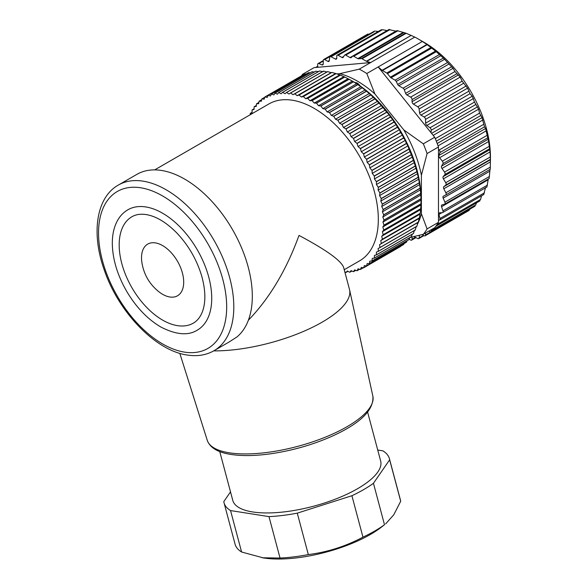 <?xml version="1.0" encoding="UTF-8"?>
<svg xmlns="http://www.w3.org/2000/svg" width="588" height="588" viewBox="0 0 588 588"><rect width="100%" height="100%" fill="white"/><g stroke="black" fill="none" stroke-linecap="round" stroke-linejoin="round"><path stroke-width="0.88" d="M422.324 41.454L378.187 66.936L382.112 70.295L426.881 44.453L422.324 41.454A101.687 58.712 -120 0 0 418.546 39.153A101.687 58.712 -120 0 0 414.768 37.088L359.239 69.149A101.687 58.712 60 0 1 366.794 73.515L378.187 66.936L430.997 132.638L431.195 130.257A2.014 1.161 -120 0 0 429.982 127.78L426.829 125.428A2.014 1.161 60 0 1 425.609 123.142L425.521 119.415A2.014 1.161 -120 0 0 424.132 117.012L420.942 115.094A2.014 1.161 60 0 1 419.567 112.896L419.09 108.986A2.014 1.161 -120 0 0 417.745 106.81L413.423 104.105A2.014 1.161 -120 0 1 412.063 101.673L412.063 99.6A2.014 1.161 60 0 0 410.637 97.13L406.867 94.955A2.014 1.161 -120 0 1 405.61 93.36L404.309 89.802A2.014 1.161 60 0 0 403.052 88.207L398.782 85.738A2.014 1.161 -120 0 1 397.657 84.444L396.209 81.445A2.014 1.161 60 0 0 395.077 80.152L391.02 77.814A2.014 1.161 -120 0 1 390.314 77.19L387.455 73.647A2.014 1.161 60 0 0 386.75 73.022L382.443 70.538A2.014 1.161 60 0 1 382.112 70.295M426.881 44.453L427.219 44.688L382.443 70.538M418.546 39.153L424.242 42.446A93.632 54.059 60 0 1 490.451 157.121L490.451 160.414L490.047 151.924L488.635 141.532L485.578 128.485L484.505 126.839L482.013 117.629L479.543 113.124L478.595 109.162L474.509 102.069L472.26 96.212L470.047 93.705L467.592 88.156L462.146 81.173L460.198 77.102L454.972 71.53L453.032 68.296L443.374 58.05L435.554 51.068L427.219 44.688M490.319 161.935A93.632 54.059 60 0 0 490.414 159.76L490.252 169.278L445.8 194.937M490.047 169.212L489.12 178.531L444.734 204.154A2.014 1.161 60 0 1 444.565 204.227L441.985 204.903A2.014 1.161 -120 0 0 441.816 204.977A2.014 1.161 -120 0 0 441.544 206.704L442.948 210.82A2.014 1.161 60 0 1 442.683 212.547A2.014 1.161 60 0 1 442.367 212.643L439.581 212.819A2.014 1.161 -120 0 0 439.265 212.915A2.014 1.161 -120 0 0 438.927 214.422L439.978 218.501A2.014 1.161 60 0 1 439.64 220.015A2.014 1.161 60 0 1 439.17 220.103L438.479 220.03L438.479 146.978A101.687 58.712 60 0 0 435.862 140.054A101.687 58.712 60 0 0 434.701 137.247L423.316 143.825A101.687 58.712 60 0 1 427.086 153.556L438.479 146.978M488.305 178.995L486.886 186.933M485.578 187.491L483.696 194.393M481.587 195.797L480.565 199.442L479.543 200.787M476.478 202.867L475.721 204.947L474.509 206.028M470.15 209.005L468.651 210.034M367.816 34.685L369.573 33.928M374.247 31.686L331.073 56.771L335.388 59.057A2.014 1.161 60 0 0 336.336 59.123A2.014 1.161 60 0 0 336.755 58.197L336.755 56.117A2.014 1.161 -120 0 1 337.174 55.198A2.014 1.161 -120 0 1 338.181 55.301L341.951 57.477A2.014 1.161 60 0 0 342.958 57.58A2.014 1.161 60 0 0 343.208 57.33L344.502 55.272A2.014 1.161 -120 0 1 344.752 55.029A2.014 1.161 -120 0 1 345.759 55.125L350.029 57.595A2.014 1.161 60 0 0 351.036 57.69A2.014 1.161 60 0 0 351.161 57.602L352.609 56.272A2.014 1.161 -120 0 1 352.726 56.183A2.014 1.161 -120 0 1 353.733 56.286L357.791 58.624A2.014 1.161 60 0 0 358.496 58.815L361.355 58.58A2.014 1.161 -120 0 1 362.061 58.771L366.368 61.255L411.144 35.405L405.58 33.053L397.003 30.642M378.224 31.495L375.467 31.135M387.066 30.598L382.516 29.701L381.575 30.245M396.062 31.164L388.94 29.62M411.144 35.405L366.706 61.402A2.014 1.161 60 0 1 366.368 61.255M414.768 37.088L411.475 35.559M409.175 239.191L410.637 240.036A2.014 1.161 -120 0 0 411.644 240.139A2.014 1.161 -120 0 0 412.063 239.213L412.063 237.14A2.014 1.161 60 0 1 412.063 237.037M413.996 236.589L417.745 238.566A2.014 1.161 60 0 0 418.693 238.632A2.014 1.161 60 0 0 419.09 237.949L419.472 235.259M425.572 232.988L425.521 234.943A2.014 1.161 60 0 1 425.102 235.817A2.014 1.161 60 0 1 424.132 235.737L422.081 234.605M431.129 229.776L431.195 230.658A2.014 1.161 60 0 1 430.784 231.731A2.014 1.161 60 0 1 429.982 231.731L428.674 231.194M423.316 234.289L434.701 227.71A101.687 58.712 -120 0 0 435.862 226.248A101.687 58.712 -120 0 0 438.479 222.345L427.086 228.916A101.687 58.712 60 0 1 423.316 234.289L409.976 237.508M490.26 169.278L445.763 194.959A2.014 1.161 -120 0 1 445.733 194.981L443.396 196.142A2.014 1.161 -120 0 0 443.367 196.164A2.014 1.161 -120 0 0 443.176 198.119L444.918 202.206A2.014 1.161 60 0 1 444.734 204.154M445.763 194.959A2.014 1.161 -120 0 0 445.851 192.791L443.8 188.792A2.014 1.161 60 0 1 443.8 186.675L445.851 185.036A2.014 1.161 -120 0 0 445.733 182.714L443.396 178.855A2.014 1.161 60 0 1 443.176 176.628L444.918 174.548A2.014 1.161 -120 0 0 444.565 172.115L441.985 168.462A2.014 1.161 60 0 1 441.544 166.154L442.948 163.662A2.014 1.161 -120 0 0 442.367 161.163L439.581 157.768A2.014 1.161 60 0 1 438.927 155.416L439.978 152.549A2.014 1.161 -120 0 0 439.17 150.013L438.479 149.293M366.706 61.402L370.631 62.578L317.821 67.289L317.616 64.68A2.014 1.161 60 0 1 318.027 63.607A2.014 1.161 60 0 1 318.828 63.6L321.981 64.893A2.014 1.161 -120 0 0 322.79 64.893A2.014 1.161 -120 0 0 323.202 64.018L323.297 60.395A2.014 1.161 60 0 1 323.709 59.52A2.014 1.161 60 0 1 324.686 59.601L327.869 61.358A2.014 1.161 -120 0 0 328.846 61.439A2.014 1.161 -120 0 0 329.251 60.755L329.721 57.389A2.014 1.161 60 0 1 330.125 56.705A2.014 1.161 60 0 1 331.073 56.771M301.387 75.896A101.687 58.712 60 0 1 302.717 74.198L314.11 67.62L317.821 67.289M360.121 85.958A6.042 3.491 -120 0 0 354.931 82.599M417.274 224.587A93.632 54.059 -120 0 0 421.398 213.789L421.398 175.261A93.632 54.059 -120 0 0 403.802 129.926L374.909 93.984A93.632 54.059 -120 0 0 339.732 73.676L336.821 73.934M359.239 69.149L339.732 73.676M374.909 93.984L366.794 73.515M303.878 74.676L302.717 74.198M423.316 143.825L403.802 129.926M421.398 175.261L427.086 153.556M427.086 228.916L421.398 213.789M438.479 222.345L438.479 220.03M434.701 137.247L430.997 132.638M230.511 491.884L223.793 501.608A85.576 29.532 -14.9 0 0 224.028 502.762L235.082 544.201A85.576 29.532 -14.9 0 0 241.602 552.014L262.976 557.791L280.035 558.049A85.576 29.532 -14.9 0 0 308.325 554.587C327.428 552.169 345.641 546.362 362.958 537.153A85.576 29.532 -14.9 0 0 384.493 524.724L381.039 527.421A77.528 26.754 165.1 0 1 370.411 534.455A77.528 26.754 165.1 0 1 265.526 558.225A77.528 26.754 165.1 0 1 261.947 557.644M385.632 523.886L393.762 514.809L400.7 501.255A85.576 29.532 -14.9 0 0 400.457 500.101L389.41 458.662A85.576 29.532 -14.9 0 0 382.891 450.849L377.731 450.04M400.7 501.255L389.646 459.823A85.576 29.532 -14.9 0 0 389.41 458.662M362.958 537.153L351.911 495.721A85.576 29.532 -14.9 0 0 373.446 483.285L384.493 524.724M373.446 483.285L389.646 459.823M280.035 558.049L268.981 516.617A85.576 29.532 -14.9 0 0 297.278 513.148L308.325 554.587M297.278 513.148L351.911 495.721M224.028 502.762A85.576 29.532 -14.9 0 0 230.555 510.575L241.602 552.014M230.555 510.575L268.981 516.617M159.039 291.891A29.826 17.221 -120 0 0 162.56 294.272A29.826 17.221 -120 0 0 169.822 296.999A29.826 17.221 -120 0 0 182.824 274.684A29.826 17.221 -120 0 0 157.834 243.469A29.826 17.221 -120 0 0 141.818 262.02C143.663 274.251 149.418 284.217 159.076 291.92M367.625 412.144L380.656 460.999A76.521 26.401 165.1 0 1 357.563 488.701A76.521 26.401 165.1 0 1 280.402 512.288A76.521 26.401 165.1 0 1 232.789 500.432L219.758 451.577M193.32 323.135A61.417 35.456 60 0 1 131.903 287.679A61.417 35.456 60 0 1 131.903 216.759C135.762 214.48 140.517 213.753 146.155 214.576C156.099 216.208 166.353 222.374 176.914 233.069C188.586 245.468 196.862 259.83 201.735 276.139C205.719 290.722 205.881 302.724 202.243 312.132C200.133 317.292 197.156 320.967 193.32 323.135M145.809 206.947A69.472 40.109 60 0 1 204.043 263.395A69.472 40.109 60 0 1 197.347 330.111C188.314 335.836 176.216 334.837 161.046 327.126C147.647 319.291 136.188 307.355 126.67 291.317C117.497 275.331 112.712 259.595 112.315 244.108C112.198 235.149 113.844 227.446 117.247 221.014C119.878 216.127 123.421 212.386 127.875 209.784A69.472 40.109 60 0 1 145.809 206.947M213.709 350.889A90.611 31.267 -14.9 0 0 306.62 330.044A90.611 31.267 -14.9 0 0 349.588 289.833A90.611 31.267 -14.9 0 0 349.47 289.362L343.62 267.408C341.069 260.55 326.193 249.885 298.998 235.428C286.4 270.039 269.532 298.307 248.386 320.21M118.35 185.058C96.153 197.487 91.169 233.296 104.157 269.701C118.364 311.985 155.467 350.757 187.3 355.042C197.252 356.6 206.153 355.159 213.995 350.727A95.646 55.221 60 0 0 213.995 240.279A95.646 55.221 60 0 0 118.35 185.058L136.857 174.371A95.646 55.221 60 0 1 230.158 225.66A95.646 55.221 60 0 1 236.861 337.012L229.269 341.893M154.681 169.895L268.944 103.929A90.611 52.317 60 0 1 359.555 156.239A90.611 52.317 60 0 1 359.555 260.874L344.23 269.723M344.796 271.832L345.876 272.472A98.666 56.962 60 0 0 345.972 272.464L347.346 271.024L349.72 272.251A98.666 56.962 60 0 0 349.816 272.244L351.065 270.634L353.417 271.685A98.666 56.962 60 0 0 353.513 271.663L354.63 269.892L356.967 270.759A98.666 56.962 60 0 0 357.056 270.73L358.041 268.804L360.348 269.488A98.666 56.962 60 0 0 360.429 269.451L361.282 267.378L363.546 267.871A98.666 56.962 60 0 0 363.582 267.849A98.666 56.962 60 0 0 363.627 267.827L364.332 265.622L366.544 265.916L403.566 244.542A98.666 56.962 -120 0 0 403.64 244.49L404.184 243.52M250.275 114.704L250.194 113.484A98.666 56.962 60 0 1 250.245 113.388L252.09 112.734L252.061 109.978A98.666 56.962 60 0 1 252.112 109.89L254.045 109.427L254.17 106.759A98.666 56.962 60 0 1 254.229 106.678L256.243 106.406L256.515 103.841A98.666 56.962 60 0 1 256.574 103.767L258.669 103.679L259.087 101.224A98.666 56.962 60 0 1 259.154 101.165L261.315 101.276L261.88 98.938A98.666 56.962 60 0 1 261.954 98.88L264.166 99.181L264.879 96.976A98.666 56.962 60 0 1 264.916 96.954A98.666 56.962 60 0 1 264.953 96.932L267.224 97.417L268.069 95.352A98.666 56.962 60 0 1 268.15 95.315L270.458 95.991L271.443 94.073A98.666 56.962 60 0 1 271.531 94.043L273.868 94.911L274.986 93.139A98.666 56.962 60 0 1 275.081 93.117L277.44 94.168L278.69 92.559A98.666 56.962 60 0 1 278.786 92.544L281.152 93.779L282.527 92.331A98.666 56.962 60 0 1 282.622 92.331L284.996 93.735L286.488 92.463A98.666 56.962 60 0 1 286.591 92.47L288.958 94.043L290.568 92.948A98.666 56.962 60 0 1 290.67 92.963L293.022 94.697L294.735 93.786A98.666 56.962 60 0 1 294.838 93.808L297.168 95.697L298.976 94.977A98.666 56.962 60 0 1 299.086 95.006L301.379 97.042L303.283 96.506A98.666 56.962 60 0 1 303.393 96.55L305.642 98.725L307.627 98.38A98.666 56.962 60 0 1 307.737 98.431L309.935 100.739L312 100.585A98.666 56.962 60 0 1 312.118 100.644L314.249 103.069L316.388 103.106A98.666 56.962 60 0 1 316.498 103.179L318.564 105.715L320.761 105.95A98.666 56.962 60 0 1 320.872 106.024L322.863 108.67L325.113 109.089A98.666 56.962 60 0 1 325.223 109.17L327.126 111.911L329.412 112.521A98.666 56.962 60 0 1 329.523 112.609L331.338 115.424L333.661 116.226A98.666 56.962 60 0 1 333.771 116.321L335.483 119.21L337.828 120.195A98.666 56.962 60 0 1 337.938 120.297L339.541 123.245L341.907 124.406A98.666 56.962 60 0 1 342.01 124.516L343.502 127.508L345.876 128.846A98.666 56.962 60 0 1 345.972 128.963L347.346 131.991L349.72 133.498A98.666 56.962 60 0 1 349.816 133.623L351.065 136.673L353.417 138.349A98.666 56.962 60 0 1 353.513 138.474L354.63 141.539L356.967 143.369A98.666 56.962 60 0 1 357.056 143.494L358.041 146.559L360.348 148.543A98.666 56.962 60 0 1 360.429 148.676L361.282 151.726L363.546 153.85A98.666 56.962 60 0 1 363.627 153.982L364.332 157.011L366.544 159.267A98.666 56.962 60 0 1 366.618 159.407L367.184 162.398L369.345 164.78A98.666 56.962 60 0 1 369.411 164.919L369.83 167.859L371.925 170.358A98.666 56.962 60 0 1 371.983 170.505L372.255 173.379L374.277 175.988A98.666 56.962 60 0 1 374.328 176.135L374.453 178.943L376.386 181.641A98.666 56.962 60 0 1 376.438 181.788L376.416 184.514L378.26 187.3A98.666 56.962 60 0 1 378.305 187.447L378.128 190.078L379.877 192.938A98.666 56.962 60 0 1 379.914 193.084L379.591 195.606L381.23 198.531A98.666 56.962 60 0 1 381.267 198.678L380.789 201.089L382.325 204.065A98.666 56.962 60 0 1 382.347 204.205L381.737 206.498L383.148 209.512A98.666 56.962 60 0 1 383.17 209.651L382.406 211.812L383.707 214.855A98.666 56.962 60 0 1 383.714 214.987L382.817 217.001L383.986 220.066A98.666 56.962 60 0 1 383.986 220.199L382.95 222.066L383.986 225.131A98.666 56.962 60 0 1 383.986 225.255L382.817 226.968L383.714 230.026A98.666 56.962 60 0 1 383.707 230.143L382.406 231.694L383.17 234.73A98.666 56.962 60 0 1 383.148 234.847L381.737 236.229L382.347 239.228A98.666 56.962 60 0 1 382.325 239.338L380.789 240.543L381.267 243.506A98.666 56.962 60 0 1 381.23 243.608L379.591 244.637L379.914 247.541A98.666 56.962 60 0 1 379.877 247.636L378.128 248.481L378.305 251.319A98.666 56.962 60 0 1 378.26 251.407L376.416 252.068L376.438 254.825A98.666 56.962 60 0 1 376.386 254.905L374.453 255.376L374.328 258.044A98.666 56.962 60 0 1 374.277 258.117L372.255 258.397L371.983 260.962A98.666 56.962 60 0 1 371.925 261.035L369.83 261.116L369.411 263.571A98.666 56.962 60 0 1 369.345 263.637L367.184 263.527L366.618 265.864A98.666 56.962 60 0 1 366.544 265.916M345.972 272.464L347.942 271.333M349.816 272.244L351.933 271.017M353.513 271.663L355.814 270.333M357.056 270.73L359.591 269.267M360.429 269.451L363.266 267.812M400.641 246.453L363.627 267.827L400.568 246.497A98.666 56.962 -120 0 0 400.604 246.475A98.666 56.962 -120 0 0 400.641 246.453L400.862 246.107M366.618 265.864L403.64 244.49M369.345 263.637L406.367 242.263A98.666 56.962 -120 0 0 406.433 242.197L407.175 240.683M369.411 263.571L406.433 242.197M371.925 261.035L408.947 239.661A98.666 56.962 -120 0 0 409.005 239.588L409.858 237.574M371.983 260.962L409.005 239.588M374.277 258.117L411.291 236.744A98.666 56.962 -120 0 0 411.35 236.67L412.247 234.2M374.328 258.044L411.35 236.67M376.386 254.905L413.408 233.532A98.666 56.962 -120 0 0 413.46 233.451L414.503 230.077M376.438 254.825L413.46 233.451M378.26 251.407L415.275 230.033A98.666 56.962 -120 0 0 415.319 229.945L416.216 226.49M378.305 251.319L415.319 229.945M379.877 247.636L416.892 226.262A98.666 56.962 -120 0 0 416.936 226.167L417.678 222.646L418.252 222.235A98.666 56.962 -120 0 0 418.281 222.132L419.347 217.964A98.666 56.962 -120 0 0 419.369 217.854L420.17 213.473A98.666 56.962 -120 0 0 420.185 213.356L420.721 208.769A98.666 56.962 -120 0 0 420.736 208.652L421.001 203.882A98.666 56.962 -120 0 0 421.008 203.757L421.008 198.825A98.666 56.962 -120 0 0 421.001 198.693L420.736 193.614A98.666 56.962 -120 0 0 420.721 193.481L420.185 188.278A98.666 56.962 -120 0 0 420.17 188.138L419.369 182.831A98.666 56.962 -120 0 0 419.347 182.692L418.281 177.304A98.666 56.962 -120 0 0 418.252 177.164L416.936 171.711A98.666 56.962 -120 0 0 416.892 171.564L415.319 166.073A98.666 56.962 -120 0 0 415.275 165.926L413.46 160.414A98.666 56.962 -120 0 0 413.408 160.267L411.35 154.762A98.666 56.962 -120 0 0 411.291 154.615L409.005 149.131A98.666 56.962 -120 0 0 408.947 148.984L407.918 145.868L406.433 143.546A98.666 56.962 -120 0 0 406.367 143.406L405.272 140.407L403.64 138.033A98.666 56.962 -120 0 0 403.566 137.893L402.42 135.019L400.641 132.609A98.666 56.962 -120 0 0 400.568 132.476L399.37 129.735L397.451 127.302A98.666 56.962 -120 0 0 397.37 127.17L396.128 124.568L394.078 122.12A98.666 56.962 -120 0 0 393.989 121.995L392.718 119.548L390.535 117.1A98.666 56.962 -120 0 0 390.439 116.975L389.153 114.682L386.83 112.249A98.666 56.962 -120 0 0 386.735 112.124L382.994 107.589A98.666 56.962 -120 0 0 382.898 107.472L379.032 103.143A98.666 56.962 -120 0 0 378.929 103.032L374.953 98.924A98.666 56.962 -120 0 0 374.85 98.821L370.785 94.947A98.666 56.962 -120 0 0 370.683 94.852L366.544 91.236A98.666 56.962 -120 0 0 366.434 91.147L362.237 87.796A98.666 56.962 -120 0 0 362.127 87.715L357.894 84.65A98.666 56.962 -120 0 0 357.783 84.576L353.52 81.805A98.666 56.962 -120 0 0 353.403 81.732L349.132 79.27A98.666 56.962 -120 0 0 349.022 79.211L344.759 77.057A98.666 56.962 -120 0 0 344.649 77.006L340.408 75.176A98.666 56.962 -120 0 0 340.298 75.132L336.108 73.632A98.666 56.962 -120 0 0 335.998 73.603L331.86 72.442A98.666 56.962 -120 0 0 331.75 72.412L331.11 72.706L327.692 71.589A98.666 56.962 -120 0 0 327.582 71.574L290.568 92.948M379.914 247.541L416.936 226.167M379.591 244.637L417.678 222.646M381.23 243.608L418.252 222.235M381.267 243.506L418.281 222.132M380.789 240.543L418.884 218.56M382.325 239.338L419.347 217.964M382.347 239.228L419.369 217.854M381.737 236.229L419.825 214.238M383.148 234.847L420.17 213.473M383.17 234.73L420.185 213.356M382.406 231.694L420.493 209.703M383.707 230.143L420.721 208.769M383.714 230.026L420.736 208.652M382.817 226.968L420.905 204.977M383.986 225.255L421.001 203.882M383.986 225.131L421.008 203.757M382.95 222.066L421.037 200.074L421.037 198.84A95.646 55.221 60 0 0 353.403 81.695L352.337 81.078L314.249 103.069M383.986 220.199L421.008 198.825M383.986 220.066L421.001 198.693M382.817 217.001L420.905 195.018M383.714 214.987L420.736 193.614M383.707 214.855L420.721 193.481M382.406 211.812L420.493 189.821M383.17 209.651L420.185 188.278M383.148 209.512L420.17 188.138M381.737 206.498L419.825 184.507M382.347 204.205L419.369 182.831M382.325 204.065L419.347 182.692M380.789 201.089L418.884 179.097M381.267 198.678L418.281 177.304M381.23 198.531L418.252 177.164M379.591 195.606L417.678 173.622M379.914 193.084L416.936 171.711M379.877 192.938L416.892 171.564M378.128 190.078L416.216 168.087M378.305 187.447L415.319 166.073M378.26 187.3L415.275 165.926M376.416 184.514L414.503 162.523M376.438 181.788L413.46 160.414M376.386 181.641L413.408 160.267M374.453 178.943L412.541 156.952M374.328 176.135L411.35 154.762M374.277 175.988L411.291 154.615M372.255 173.379L410.343 151.395M371.983 170.505L409.005 149.131M371.925 170.358L408.947 148.984M369.83 167.859L407.918 145.868M369.411 164.919L406.433 143.546M369.345 164.78L406.367 143.406M367.184 162.398L405.272 140.407M366.618 159.407L403.64 138.033M366.544 159.267L403.566 137.893M364.332 157.011L402.42 135.019M363.627 153.982L400.641 132.609M363.546 153.85L400.568 132.476M361.282 151.726L399.37 129.735M360.429 148.676L397.451 127.302M360.348 148.543L397.37 127.17M358.041 146.559L396.128 124.568M357.056 143.494L394.078 122.12M356.967 143.369L393.989 121.995M354.63 141.539L392.718 119.548M353.513 138.474L390.535 117.1M353.417 138.349L390.439 116.975M351.065 136.673L389.153 114.682M349.816 133.623L386.83 112.249M349.72 133.498L386.735 112.124M347.346 131.991L385.434 110M345.972 128.963L382.994 107.589M345.876 128.846L382.898 107.472M343.502 127.508L381.59 105.517M342.01 124.516L379.032 103.143M341.907 124.406L378.929 103.032M339.541 123.245L377.628 101.254M337.938 120.297L374.953 98.924M337.828 120.195L374.85 98.821M335.483 119.21L373.571 97.218M333.771 116.321L370.785 94.947M333.661 116.226L370.683 94.852M331.338 115.424L369.426 93.441M329.523 112.609L366.544 91.236M329.412 112.521L366.434 91.147M327.126 111.911L365.214 89.92M325.223 109.17L362.237 87.796M325.113 109.089L362.127 87.715M322.863 108.67L360.951 86.679M320.872 106.024L357.894 84.65M320.761 105.95L357.783 84.576M318.564 105.715L356.651 83.731M316.498 103.179L353.52 81.805M316.388 103.106L353.403 81.732M312.118 100.644L349.132 79.27M312 100.585L349.022 79.211M309.935 100.739L348.022 78.748M307.737 98.431L344.759 77.057M307.627 98.38L344.649 77.006M305.642 98.725L343.73 76.734M303.393 96.55L340.408 75.176M303.283 96.506L340.298 75.132M301.379 97.042L339.467 75.051M299.086 95.006L336.108 73.632M298.976 94.977L335.998 73.603M297.168 95.697L335.256 73.706M294.838 93.808L331.86 72.442M294.735 93.786L331.75 72.412M293.022 94.697L331.11 72.706M290.67 92.963L327.692 71.589M327.046 72.052L323.613 71.097A98.666 56.962 -120 0 0 323.51 71.089L286.488 92.463M286.591 92.47L323.613 71.097M323.084 71.743L319.644 70.957A98.666 56.962 -120 0 0 319.549 70.957L282.527 92.331M282.622 92.331L319.644 70.957M318.387 71.626L315.8 71.177A98.666 56.962 -120 0 0 315.705 71.185L278.69 92.559M278.786 92.544L315.8 71.177M314.271 72.015L312.103 71.743A98.666 56.962 -120 0 0 312.007 71.765L274.986 93.139M275.081 93.117L312.103 71.743M310.236 72.787L308.553 72.669A98.666 56.962 -120 0 0 308.465 72.699L271.443 94.073M271.531 94.043L308.553 72.669M306.282 73.956L305.172 73.941A98.666 56.962 -120 0 0 305.091 73.978L268.069 95.352M268.15 95.315L305.172 73.941M302.386 75.536L301.975 75.558A98.666 56.962 -120 0 0 301.938 75.58A98.666 56.962 -120 0 0 301.901 75.595M264.953 96.932L301.975 75.558M261.954 98.88L264.791 97.241M259.154 101.165L261.697 99.695M256.574 103.767L258.882 102.437M254.229 106.678L256.346 105.458M252.112 109.89L254.075 108.758M250.245 113.388L252.083 112.33M490.443 161.854L443.8 188.792M490.37 167.08L445.851 192.791M490.443 159.745L443.8 186.675M490.37 159.333L445.851 185.036M490.252 157.003L445.733 182.714M490.047 151.924L443.396 178.855M489.826 149.697L443.176 176.628M489.444 148.845L444.918 174.548M489.084 146.412L444.565 172.115M488.635 141.532L441.985 168.462M488.194 139.224L441.544 166.154M487.474 137.959L442.948 163.662M486.886 135.46L442.367 161.163M486.232 130.837L439.581 157.768M485.578 128.485L438.927 155.416M484.505 126.839L439.978 152.549M483.696 124.311L439.17 150.013M482.866 119.996L438.082 145.853M482.013 117.629L437.207 143.494M480.565 115.652L436.318 141.194M479.543 113.124L435.304 138.672M478.595 109.162L433.194 135.372M477.552 106.818L431.577 133.358M475.721 104.546L431.195 130.257M474.509 102.069L429.982 127.78M473.48 98.497L426.829 125.428M472.26 96.212L425.609 123.142M470.047 93.705L425.521 119.415M468.651 91.309L424.132 117.012M467.592 88.156L420.942 115.094M466.218 85.966L419.567 112.896M463.616 83.283L419.09 108.986M462.146 81.173L417.745 106.81M317.763 66.547L316.226 67.436M323.282 61.034L318.828 63.6M323.187 64.202L321.981 64.893M369.213 33.898L324.686 59.601M329.273 60.542L327.869 61.358M489.826 171.189L443.176 198.119M489.444 176.496L444.918 202.206M488.194 179.774L441.544 206.704M487.474 185.11L442.948 210.82M441.97 212.665L438.927 214.422M484.505 192.798L439.978 218.501M480.565 199.442L437.082 224.542M475.721 204.947L431.195 230.658M470.047 209.24L425.521 234.943M423.514 235.398L419.09 237.949M415.363 237.309L412.063 239.213M405.58 33.053L361.355 58.58M406.227 33.273L362.061 58.771M397.936 30.767L353.733 56.286M390.02 29.576L345.759 55.125M382.516 29.701L338.181 55.301M403.743 32.7L358.496 58.815M403.052 32.494L357.791 58.624M395.886 31.12L350.029 57.595M343.782 56.419L341.951 57.477M336.755 58.271L335.388 59.057M430.916 47.525L386.75 73.022M431.68 48.12L387.455 73.647M439.28 54.633L395.077 80.152M440.603 55.816L396.209 81.445M447.314 62.651L403.052 88.207M448.747 64.143L404.309 89.802M454.972 71.53L410.637 97.13M456.883 73.721L412.063 99.6M435.554 51.068L390.314 77.19M436.281 51.678L391.02 77.814M443.374 58.05L397.657 84.444M444.638 59.263L398.782 85.738M451.672 66.76L405.61 93.36M453.032 68.296L406.867 94.955M458.405 74.919L412.063 101.673M460.198 77.102L413.423 104.105M184.522 352.124A90.611 52.317 -120 0 0 203.793 237.052A90.611 52.317 -120 0 0 99.512 220.669A90.611 52.317 -120 0 0 184.522 352.124M372.865 396.194C374.041 409.748 360.907 422.882 333.447 435.605C313.691 444.535 292.64 450.614 270.289 453.848C254.075 456.06 240.294 456.141 228.952 454.105C217.112 451.996 209.887 447.409 207.27 440.353A85.701 29.569 -14.9 0 0 229.349 452.819A85.701 29.569 -14.9 0 0 323.496 437.898A85.701 29.569 -14.9 0 0 372.865 396.194L349.588 289.833M317.74 66.253L315.602 67.488M323.29 60.564L318.027 63.607M367.853 34.038L323.709 59.52M374.593 31.032L330.125 56.705M486.982 186.969L442.683 212.547M483.865 194.474L439.64 220.015M479.837 200.934L435.774 226.365M474.935 206.241L430.784 231.731M469.246 210.335L425.102 235.817M423.911 235.619L418.693 238.632M415.981 237.633L411.644 240.139M397.098 30.569L352.726 56.183M389.138 29.4L344.752 55.029M381.355 29.694L337.174 55.198M265.526 558.225L262.968 557.88M207.27 440.353L179.803 353.329M229.276 341.907L213.995 350.727M400.604 246.475L363.582 267.849M301.938 75.58L264.916 96.954"/></g></svg>
